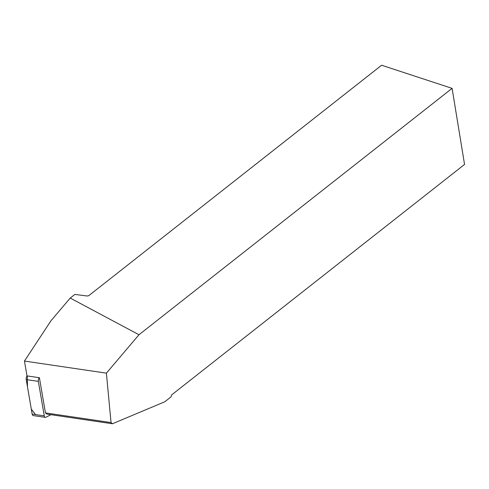 <?xml version="1.0" encoding="UTF-8"?>
<svg xmlns="http://www.w3.org/2000/svg" width="489" height="489" viewBox="0 0 489 489"><rect width="100%" height="100%" fill="white"/><g stroke="black" fill="none" stroke-linecap="round" stroke-linejoin="round"><path stroke-width="0.73" d="M70.22 298.064L138.986 334.733L106.4 373.15L24.45 361.065L50.984 320.741L70.22 298.064L74.854 294.421L87.091 295.998L88.686 295.729L381.603 65.239L452.093 88.362L464.55 164.432L171.639 394.916L171.064 396.836L164.793 401.775L112.446 423.761L111.04 422.575L45.446 412.905L39.395 377.716A2.732 1.485 98.4 0 0 38.338 381.365L44.273 415.876A2.732 1.485 98.4 0 0 45.336 417.368A2.732 1.485 98.4 0 0 45.893 417.264L50.935 414.69M45.336 417.368L33.221 415.583A2.732 1.485 -81.6 0 1 32.158 414.085L26.229 379.58A2.732 1.485 -81.6 0 1 27.286 375.931L27.488 386.915L31.308 409.152L35.532 414.586M24.45 361.065L26.999 375.888L39.395 377.716M452.093 88.362L138.986 334.733M111.04 422.575L106.4 373.15M45.446 412.905L46.822 414.085L112.446 423.761M38.338 381.365L26.229 379.58M32.158 414.085L44.273 415.876"/></g></svg>
